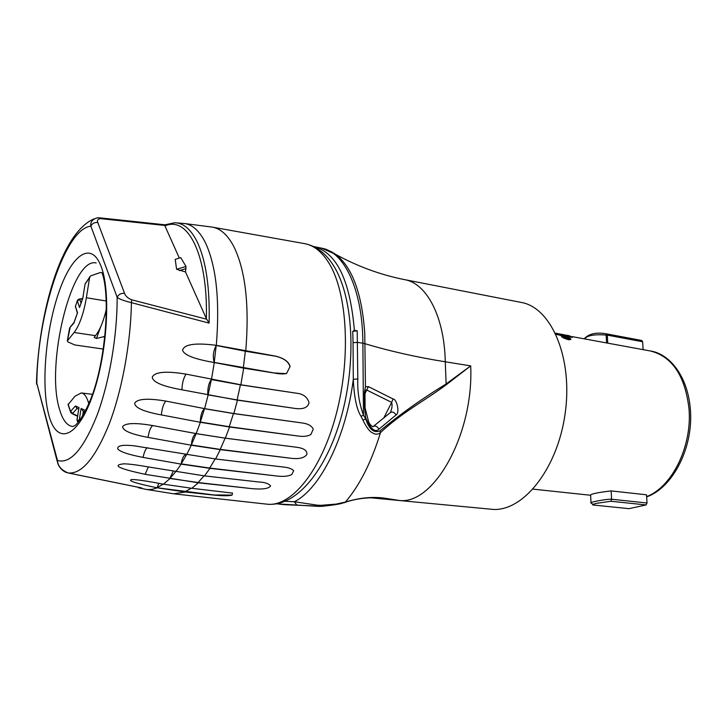 <?xml version="1.0" encoding="UTF-8"?>
<svg xmlns="http://www.w3.org/2000/svg" width="727" height="727" viewBox="0 0 727 727"><rect width="100%" height="100%" fill="white"/><g stroke="black" fill="none" stroke-linecap="round" stroke-linejoin="round"><path stroke-width="1.09" d="M568.659 336.228L566.806 335.638C565.697 335.983 562.035 335.392 555.792 333.866M572.24 337.492L568.678 336.565L566.342 335.183L569.141 335.692L572.222 337.101L568.659 336.174M566.551 335.71L566.815 336.028C565.742 336.383 562.144 335.81 556.001 334.311M570.859 339.382L568.814 339.8C564.379 338.537 561.889 337.364 561.362 336.292L561.353 336.065M555.464 333.184L565.215 334.974L566.815 336.028M555.528 333.32L558.436 334.147L555.628 333.529M559.127 333.984L563.498 334.783L559.127 333.984M563.334 335.91C567.76 336.883 570.259 337.973 570.849 339.191L568.796 339.345C564.352 338.091 561.871 336.928 561.344 335.874L563.334 335.91M568.814 339.8L568.796 339.345M568.55 339.164L570.422 339.036C569.886 337.937 567.614 336.937 563.589 336.038L561.78 336.01C562.262 336.983 564.515 338.037 568.55 339.164M566.497 337.192L561.907 336.356M570.359 339.118L568.896 338.119M569.332 338.455L568.75 339.009L564.952 337.919L566.333 337.746L562.762 336.51L567.751 337.419L569.332 338.455L568.723 338.573M565.86 338.391L568.75 339.009M562.762 336.51L565.615 337.701M567.569 337.528L568.741 338.319L568.069 338.282L565.979 337.237L568.141 338.291M566.924 337.828L567.596 337.955M606.636 333.893L641.805 340.49L642.632 341.745L643.131 349.642M642.632 341.745L607.299 335.12L606.491 333.857L641.805 340.49M607.754 343.153L607.299 335.12L606.127 335.065L606.345 333.838M606.572 342.935L606.127 335.065C594.722 334.129 587.48 335.392 584.399 338.864M611.143 490.907L611.598 499.24L647.021 502.993L646.512 494.796L611.143 490.907C598.43 492.424 591.587 493.787 590.624 494.987L591.015 502.739M647.021 502.993L646.103 504.938L629.037 508.655M594.095 505.101L591.033 503.048C588.425 502.257 608.099 498.777 611.598 499.24L610.934 501.257L596.304 503.375C592.196 504.447 591.514 505.02 594.277 505.12L593.941 505.065M330.585 251.278L335.892 254.514C357.957 266.564 380.866 274.942 404.621 279.641L521.168 302.423C551.502 307.457 573.312 358.393 565.033 414.335C557.109 470.333 521.75 513.008 491.225 509.236L373.006 498.013L399.405 500.476L386.673 498.495L399.405 500.476C433.883 504.901 473.877 434.037 470.696 365.881L445.815 384.156C422.332 398.514 400.404 414.09 380.048 430.857C373.869 433.347 369.098 429.384 365.726 418.961L363.473 415.181L362.882 343.226L357.548 342.353L353.058 342.708L353.295 379.303C346.107 437.4 320.016 489.207 294.335 501.721L317.245 505.165L318.444 506.374L321.997 506.319M354.367 330.294L357.193 330.776L352.731 331.412L354.367 330.294C350.132 280.468 336.683 252.578 314.019 246.626L313.51 246.526M372.933 426.694C375.014 425.322 377.031 426.14 378.985 429.157C375.114 432.829 370.688 429.094 365.717 417.943L364.581 407.647L364.445 392.326L365.445 386.8L368.425 386.619L393.053 398.969C396.96 399.132 399.977 413.109 396.088 414.926C394.152 412.073 392.162 411.346 390.145 412.736L373.614 426.186M361.037 416.326L363.473 415.181C359.174 403.403 357.284 391.335 357.811 378.967L353.295 379.303C354.149 397.305 356.73 409.646 361.037 416.326L362.955 420.133L365.726 418.961L365.717 417.943M404.621 279.641C426.576 283.239 444.406 316.563 445.269 361.792L446.16 384.819C424.395 400.986 401.949 412.418 380.485 432.62C377.967 434.664 375.141 434.664 371.997 432.601C369.298 431.156 366.281 427.003 362.955 420.133M378.985 429.157L396.088 414.926M393.053 398.969L391.644 402.385C392.471 405.175 392.044 408.538 390.381 412.473M364.972 392.934L365.572 390.135L365.108 391.19L365.608 390.172L366.708 390.026L368.425 386.619M364.981 393.552L366.708 390.026L391.644 402.385L383.774 418.016M365.108 408.32L364.972 392.698L364.445 392.326M365.081 407.965L364.581 407.647M446.16 384.819L470.696 365.881L445.269 361.792C416.535 357.184 389.808 351.159 365.072 343.717L362.882 343.226C362.682 290.2 344.48 251.942 321.734 248.189L314.019 246.626M380.048 430.857L380.485 432.62C371.388 462.172 359.692 485.327 345.398 502.066L341.472 503.493C338.291 504.147 335.983 504.802 322.161 506.328L320.807 505.338L336.156 504.093L345.398 502.066C360.01 497.541 373.769 496.35 386.673 498.495M374.978 497.731L385.992 498.531L370.661 497.777M278.814 503.411L280.495 504.284L285.629 504.738L322.461 506.265M320.807 505.338L317.245 505.165M186.557 454.657L181.196 463.881L209.867 468.079L277.978 476.14L209.985 468.342L181.314 464.153L143.074 457.401C128.334 454.566 119.882 451.712 117.719 448.841C117.156 445.633 122.572 444.606 133.941 445.769L215.583 458.982L220.39 449.386L291.781 458.373L220.372 449.64L191.346 445.224L148.035 437.4C131.042 434.183 122.581 430.575 122.654 426.567C125.507 422.95 135.558 422.623 152.788 425.577L196.263 433.61L225.388 438.172L296.998 447.305L225.288 438.19L196.154 433.637L200.361 422.287L161.349 414.926C143.655 411.655 134.777 407.729 134.704 403.131C137.467 398.769 147.835 398.087 165.82 401.077L204.75 408.665L233.894 413.527L302.85 423.059L233.631 413.572L204.487 408.701C202.115 410.819 200.743 414.717 200.352 420.406L200.352 422.051L204.487 408.701M215.583 458.982L283.812 467.088C288.637 467.588 291.927 468.806 293.69 470.742L291.718 474.577C288.374 476.221 283.794 476.739 277.978 476.14M209.976 468.342L204.514 475.894M204.469 475.894L258.948 481.992C264.81 482.265 268.69 483.582 270.598 485.927C268.845 488.626 262.829 489.553 252.578 488.708L198.371 482.792L145.155 474.313C118.855 468.688 111.731 465.189 123.772 463.826C129.024 463.899 137.857 465.053 150.28 467.261L204.469 475.894M198.344 482.792L191.819 488.29L232.549 493.106L231.977 495.205C228.396 495.932 222.453 495.896 214.129 495.105L185.285 491.988L157.068 487.799C135.467 483.291 127.052 480.538 131.823 479.547C136.322 479.457 146.854 481.01 163.43 484.191L191.819 488.29M185.258 491.979L173.653 493.806L145.982 489.371M184.494 223.525L212.266 227.115C220.608 228.523 227.842 235.103 233.976 246.853C245.553 270.835 249.479 305.604 245.735 351.15M243.681 368.162L214.283 362.537C194.336 359.129 183.767 354.985 182.586 350.114C184.258 344.234 195.499 342.635 216.31 345.334L275.733 356.157C284.03 358.247 288.819 361.692 290.091 366.49L286.474 373.651L273.47 372.906L243.681 368.162L240.846 384.783L296.471 393.207L240.61 384.865L211.366 379.567C209.312 382.093 208.14 385.855 207.849 390.835L208.095 394.879L211.366 379.567M208.095 394.879L237.229 399.95L292.999 408.129L237.42 400.159L181.95 389.799C162.584 386.337 152.688 382.12 152.261 377.14C154.806 371.833 166.056 370.825 186.012 374.123L240.873 384.783M237.465 400.168L233.876 413.527M200.352 422.051L229.396 426.74L298.37 436.064L229.559 426.994L200.361 422.287M237.111 399.932L240.428 384.837M229.25 426.722L233.458 413.554M220.236 449.368L225.125 438.172M215.183 458.937L209.703 468.061M204.069 475.849L198.08 482.528M175.698 471.732L169.854 478.457L198.262 482.555L252.578 488.708M186.666 454.675L191.392 444.979L219.209 449.241M191.346 444.969L196.145 433.628M163.23 484.155L157.123 487.599L160.204 488.18L214.165 494.978L232.004 495.078M232.576 493.088L232.031 495.078M191.292 488.235L185.003 491.752M186.012 454.566L185.921 454.566C183.649 455.247 182.077 458.346 181.196 463.881M185.53 271.98L176.606 269.281L175.198 259.375L180.769 257.631L186.003 266.464L185.53 271.98L206.377 318.635L209.103 323.115L131.423 302.659C123.672 300.742 118.91 298.951 117.138 297.288C118.556 294.399 121.027 293.081 124.553 293.363L97.809 222.544C96.845 220.217 97.8 218.927 100.662 218.645L164.811 225.452L165.002 224.807M94.128 218.818C60.732 232.885 38.704 313.691 36.504 381.702L36.813 383.293C37.286 314.282 65.166 228.296 90.902 226.188L117.138 297.288C117.338 335.801 109.25 382.884 96.873 415.744C83.341 449.322 70.21 464.226 57.469 460.455C57.706 465.853 61.213 470.006 68.002 472.913L140.856 487.772M191.365 444.933C191.955 438.663 193.555 434.891 196.154 433.637M173.153 471.287L169.854 478.457M158.786 483.355L157.123 487.599M206.377 318.635C207.922 254.377 187.802 215.601 164.947 225.915L164.811 225.452M164.947 225.915L179.324 258.085M176.606 269.281L186.003 266.464M97.809 222.544C94.501 222.208 92.202 223.416 90.902 226.188C90.13 222.289 92.193 219.509 97.109 217.855L99.426 217.809L100.662 218.645M103.37 349.078L74.736 344.943L67.856 341.872L67.402 340.818L74.118 332.484C79.525 325.296 83.605 313.719 86.368 297.752L89.612 277.569L90.575 275.906L100.444 272.498L101.998 272.77M106.442 308.802C103.579 321.143 99.908 330.094 95.428 335.665L94.237 337.473L96.455 338.473L103.17 336.819L104.915 337.074M104.997 336.319L103.17 336.819M88.803 403.739L88.221 401.849C86.468 396.324 84.15 393.352 81.279 392.943L74.99 396.242L68.093 404.657M77.925 421.878L76.989 419.697L79.016 407.565L77.053 419.815L79.125 420.797L81.106 408.492L84.795 410.137L84.977 411.582M77.589 415.944L70.91 412.754L68.12 404.003M77.135 408.42L72.555 413.49L70.628 411.3L75.417 405.966L76.953 408.338M84.95 411.918L83.142 411.109L81.106 408.492M89.884 276.733L85.077 284.03L82.887 297.643M82.923 297.916L79.543 307.539L82.86 297.797M77.316 300.66L75.435 306.34L77.453 300.287L78.861 299.16L82.451 298.97M74.09 322.225L77.516 312.728L73.945 322.942L69.701 327.841M74.109 322.17L73.945 322.942M70.219 327.132L67.402 340.818M289.991 366.699C288.601 361.664 283.83 358.184 275.669 356.239L245.526 351.259L216.219 345.47C213.211 351.15 212.548 356.803 214.22 362.4L273.425 372.824C278.895 374.051 283.276 374.26 286.565 373.469L289.991 366.708M214.22 362.4L216.219 345.47M243.309 367.98L245.335 351.232M646.621 496.605C671.93 487.19 692.249 446.378 689.014 408.883C685.116 375.75 672.184 356.439 650.229 350.95L572.085 336.601M610.934 501.257L646.103 504.938M594.277 505.12L629.2 508.673M285.284 501.312L294.335 501.721L296.825 505.092L318.444 506.374L276.733 503.838M296.825 505.092L279.477 504.211M352.731 331.412L353.058 342.708M357.193 330.776L357.811 378.967M321.734 248.189L335.892 254.514C352.313 267.409 361.937 293.626 364.754 333.166L365.445 386.8M284.611 504.665L286.193 504.765M379.603 497.895C367.171 497.25 355.657 498.731 345.061 502.348L344.035 502.784M329.195 263.51C347.524 293.49 351.086 359.065 335.91 415.335C320.843 471.714 290.791 507.546 266.664 504.138C296.043 507.446 326.487 470.66 341.499 416.08C356.539 361.21 353.422 297.407 333.693 265.873C325.705 253.16 315.936 245.735 304.377 243.6C313.791 245.199 322.061 251.833 329.195 263.51M291.781 458.373C298.852 459.128 303.732 458.028 306.412 455.066L306.948 453.939C306.976 450.449 303.659 448.232 296.998 447.305M292.999 408.129C302.477 409.792 307.83 407.983 309.039 402.703C307.412 397.069 303.223 393.907 296.471 393.207M298.37 436.064C303.622 436.791 307.794 436.273 310.883 434.501L313.255 429.194C311.756 425.913 308.284 423.868 302.85 423.059M229.578 426.994L225.288 438.19M181.159 464.126L175.825 471.759M169.809 478.684L163.43 484.191M208.131 395.079L204.596 408.629M214.283 362.537L211.466 379.458M157.068 487.799C152.488 489.698 148.117 490.071 143.964 488.935L138.421 487.762M176.788 222.916L182.413 223.362C191.428 223.562 199.171 230.159 205.632 243.145C216.355 266.591 219.917 300.66 216.31 345.334M143.074 457.401C144.3 451.676 145.8 448.441 147.563 447.705M209.103 323.115C209.967 288.028 206.086 261.138 197.462 242.427C191.137 229.496 183.549 222.935 174.68 222.753L165.011 224.807M206.722 319.226L131.678 299.806L131.423 302.659C130.742 343.217 122.009 390.599 109.177 424.095C95.255 458.255 81.533 474.522 68.002 472.913M133.532 486.327L141.729 487.944M131.678 299.806C127.834 298.17 125.453 296.016 124.553 293.363M179.469 270.562L186.085 268.59M57.26 461.545L36.813 383.293L57.469 460.455L57.715 463.253C60.132 470.224 66.339 472.714 67.038 472.668M101.271 266.873C111.404 293.254 106.814 357.893 91.484 398.523C76.29 439.535 56.379 444.424 48.782 414.953C40.966 386.001 45.51 331.367 58.533 293.19C71.419 254.714 91.384 239.855 101.271 266.873M102.071 272.879C110.695 296.28 105.597 363.682 90.157 400.468C81.424 421.387 74.109 426.485 74.454 425.868L72.491 426.495C66.875 425.622 62.54 419.87 59.514 409.246C45.374 365.018 71.591 256.622 96.173 262.965M86.368 297.752L106.26 301.005M74.118 332.484L95.428 335.665M106.442 310.965L104.506 316.29M100.735 326.677L96.455 338.473M84.795 410.137L85.195 411.446M75.417 405.966L79.016 407.565M85.15 284.048L89.612 277.569M77.307 312.919L75.435 306.34L77.516 312.728M79.543 307.539L77.353 300.878L79.816 299.451L81.006 303.059M88.221 401.849L89.53 402.013M82.551 416.18L83.351 411.2M148.035 437.4C149.117 430.866 150.698 426.931 152.788 425.577M145.155 474.313L148.326 466.925M200.189 422.251L200.352 420.406M161.349 414.926C162.021 408.42 163.502 403.803 165.82 401.077M207.658 394.979L207.849 390.835M181.95 389.799C182.068 383.52 183.413 378.294 186.012 374.123M606.336 333.829C596.267 332.039 588.888 333.702 584.199 338.827M533.127 489.144L590.633 495.269M594.177 505.111L629.119 508.673M365.108 408.011L368.716 422.205C370.279 424.859 371.661 426.304 372.851 426.558L372.86 426.785M370.416 497.786L373.006 498.013M212.684 227.188L304.377 243.6M174.053 493.851L266.664 504.138M76.98 474.795L141.192 487.862M36.623 384.256L36.477 382.765M99.526 217.818L164.974 224.797M94.465 336.846L94.237 337.473M68.102 404.703L70.574 412.009M81.279 392.943L92.447 394.343M76.971 419.77L77.407 421.387M76.944 408.329L78.689 409.11M85.077 284.03L82.878 297.716M79.043 299.124L82.624 298.461M75.399 306.167L75.354 306.821M74 322.388L70.237 327.123M67.311 340.954L69.556 328.313M71.819 413.499L77.535 416.289M124.59 463.844L123.772 463.826M650.229 350.95C668.94 353.54 687.715 375.277 690.377 409.428C693.622 447.005 673.066 487.726 646.639 496.886"/></g></svg>
